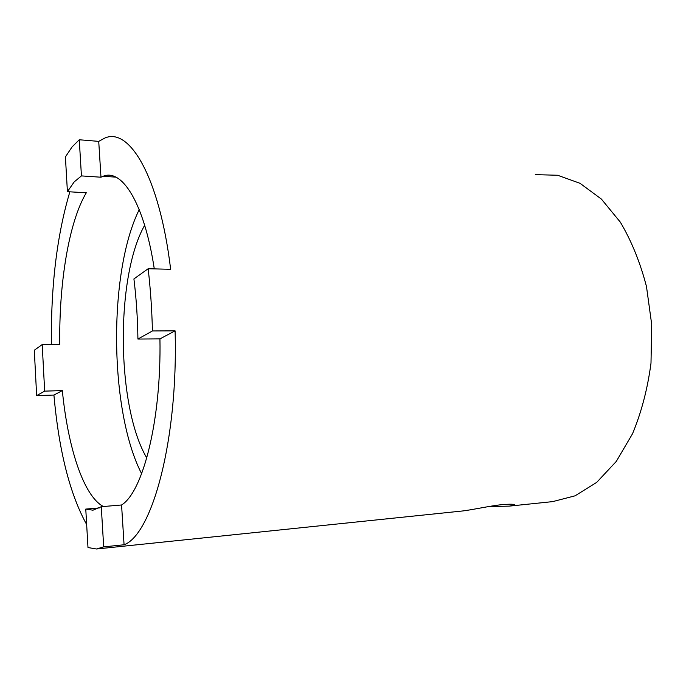 <?xml version="1.0" encoding="UTF-8"?>
<svg xmlns="http://www.w3.org/2000/svg" width="686" height="686" viewBox="0 0 686 686"><rect width="100%" height="100%" fill="white"/><g stroke="black" fill="none" stroke-linecap="round" stroke-linejoin="round"><path stroke-width="1.03" d="M97.326 548.911L460.452 511.199C470.21 510.341 489.701 505.856 502.272 504.613C511.053 503.944 515.075 504.107 514.354 505.11L509.346 506.122L488.672 506.56M42.206 344.578L34.3 350.237L36.65 395.616L44.667 391.131L42.206 344.578L59.776 344.398C58.919 283.85 68.66 222.444 86.29 192.783L67.417 191.677L74.165 181.936L81.437 175.908L79.267 139.764L72.099 146.89L65.41 156.914L67.417 191.677M103.389 506.525C83.375 495.961 67.863 447.058 62.34 390.591L53.92 395.05L36.65 395.616M62.34 390.591L44.667 391.131M51.39 344.483C50.807 286.028 56.964 235.135 69.861 191.823M86.659 524.55C69.835 494.031 58.919 450.865 53.92 395.05M79.267 139.764L98.724 141.376L100.971 177.211L81.437 175.908M85.767 509.081L87.988 547.539L96.46 548.997L103.689 546.871L101.279 506.705L92.97 510.195L85.767 509.081L99.461 507.914M124.072 544.77C152.052 534.651 178.334 439.863 175.084 330.858L159.941 338.884C161.433 420.286 142.885 492.059 121.568 504.982L124.072 544.77L103.689 546.871M121.568 504.982L101.279 506.705M175.084 330.858L152.429 330.952C151.906 309.446 150.474 288.712 148.15 268.732L133.916 278.928C136.282 298.136 137.62 318.175 137.92 339.055L152.429 330.952M159.941 338.884L137.92 339.055M98.724 141.376L104.418 138.255C128.942 126.473 159.426 175.848 170.651 269.298L148.15 268.732M141.633 473.717C109.306 411.283 108.036 272.634 139.215 209.624M100.971 177.211L103.097 176.285C121.894 168.293 144.214 202.799 154.29 268.886M144.66 225.257C115.265 277.033 116.449 406.755 146.787 457.982M535.277 174.638L557.641 175.256L580.056 183.334L601.382 199.069L620.358 222.187C631.506 241 640.218 262.464 646.486 286.577L651.7 324.452L650.997 363.151C647.627 388.619 641.487 412.123 632.569 433.663L616.268 461.438L596.7 482.378L575.091 495.815L552.676 501.62L510.495 506.002M514.311 504.673L514.363 505.102M103.097 176.285L115.874 177.142"/></g></svg>
